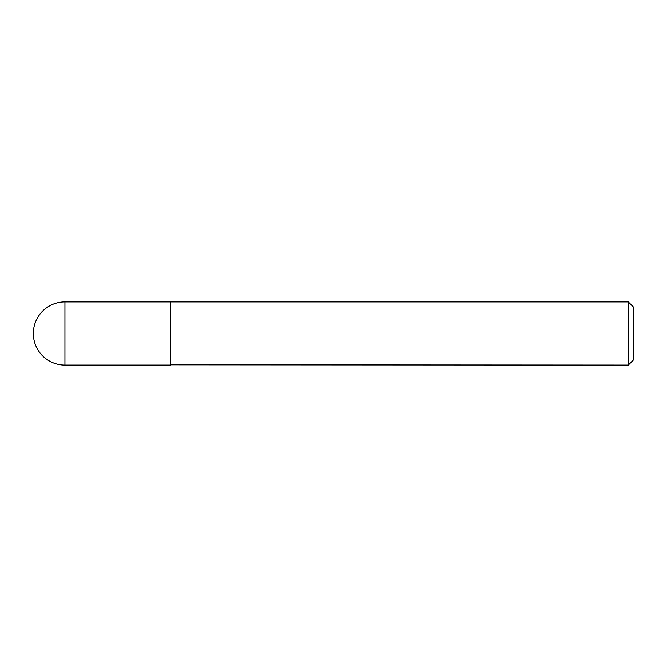 <?xml version="1.0" encoding="UTF-8"?>
<svg xmlns="http://www.w3.org/2000/svg" width="667" height="667" viewBox="0 0 667 667"><rect width="100%" height="100%" fill="white"/><g stroke="black" fill="none" stroke-linecap="round" stroke-linejoin="round"><path stroke-width="0.5" stroke-dasharray="3.33 2.5" d="M170.26 365.091L170.26 301.909M170.26 302.176L170.26 364.824L170.26 302.176M633.65 359.738L633.65 307.262M628.297 365.091L628.297 301.909M170.527 365.091L170.527 301.909M64.941 365.091L64.941 301.909"/><path stroke-width="1" d="M64.941 301.909L170.26 301.909L170.26 365.091L64.941 365.091A31.591 31.591 0 0 1 33.35 333.5A31.591 31.591 0 0 1 64.941 301.909L64.941 365.091M170.26 364.824L628.297 365.091L628.297 301.909L170.527 301.909L170.527 365.091M628.297 301.909L633.65 307.262L633.65 359.738L628.297 365.091"/></g></svg>
